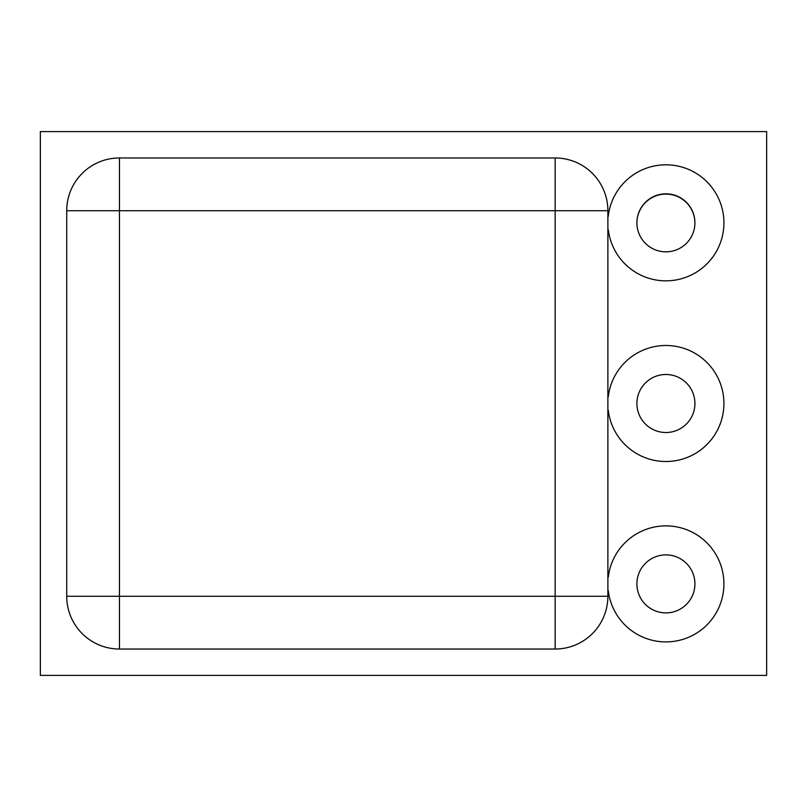 <?xml version="1.0" encoding="UTF-8"?>
<svg xmlns="http://www.w3.org/2000/svg" width="807" height="807" viewBox="0 0 807 807"><rect width="100%" height="100%" fill="white"/><g stroke="black" fill="none" stroke-linecap="round" stroke-linejoin="round"><path stroke-width="1.21" d="M607.883 596.282L607.883 210.718A52.748 52.748 0 0 0 555.145 157.97L119.466 157.97A52.748 52.748 0 0 0 66.719 210.718L66.719 596.282A52.748 52.748 0 0 0 119.466 649.03L555.145 649.03A52.748 52.748 0 0 0 607.883 596.282L555.145 596.282L555.145 649.03A52.748 52.748 0 0 0 607.883 596.282M766.65 131.602L766.65 675.398L40.35 675.398L40.35 131.602L766.65 131.602M636.905 222.429A29.012 29.012 0 0 1 665.906 194.104A29.012 29.012 0 0 1 694.918 223.509M665.906 374.488A29.012 29.012 0 0 1 694.918 403.5A29.012 29.012 0 0 1 665.906 432.512A29.012 29.012 0 0 1 636.894 403.5A29.012 29.012 0 0 1 665.906 374.488M607.883 410.198L608.276 410.198A58.023 58.023 0 0 0 696.834 452.586A58.023 58.023 0 0 0 696.834 354.414A58.023 58.023 0 0 0 608.276 396.802L607.883 396.802M665.916 193.821A29.012 29.012 0 0 1 694.918 222.823A29.012 29.012 0 0 1 665.916 251.834A29.012 29.012 0 0 1 636.905 222.823A29.012 29.012 0 0 1 665.916 193.821M607.883 229.813L608.317 229.813A58.023 58.023 0 0 0 697.077 271.767A58.023 58.023 0 0 0 696.592 173.586A58.023 58.023 0 0 0 608.246 216.407L607.883 216.407M665.906 554.883A29.012 29.012 0 0 1 694.918 583.885A29.012 29.012 0 0 1 665.906 612.896A29.012 29.012 0 0 1 636.894 583.885A29.012 29.012 0 0 1 665.906 554.883M607.883 590.593L608.276 590.593A58.023 58.023 0 0 0 696.834 632.981A58.023 58.023 0 0 0 696.824 534.799A58.023 58.023 0 0 0 608.276 577.197L607.883 577.197M119.466 157.97A52.748 52.748 0 0 0 66.719 210.718L119.466 210.718L119.466 157.97M66.719 596.282A52.748 52.748 0 0 0 119.466 649.03L119.466 596.282L66.719 596.282M555.145 157.97L555.145 596.282L119.466 596.282L119.466 210.718L607.883 210.718"/></g></svg>
